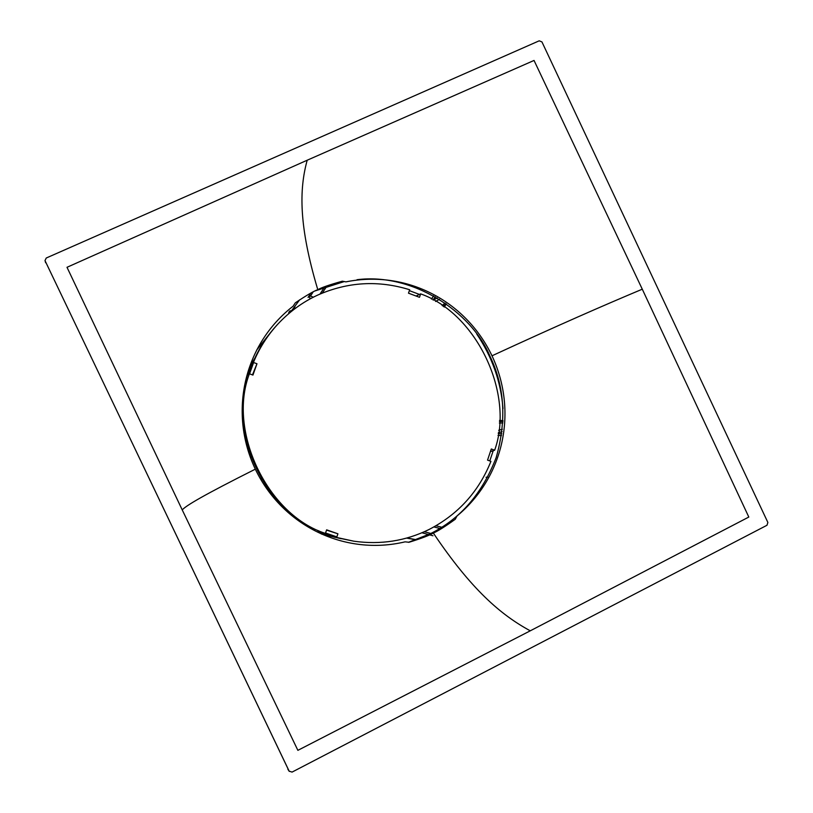 <?xml version="1.0" encoding="UTF-8"?>
<svg xmlns="http://www.w3.org/2000/svg" width="813" height="813" viewBox="0 0 813 813"><rect width="100%" height="100%" fill="white"/><g stroke="black" fill="none" stroke-linecap="round" stroke-linejoin="round"><path stroke-width="1.22" d="M308.493 296.694L309.092 296.298L309.692 297.944L311.003 298.432M309.092 296.298L310.485 296.095L313.168 291.887M289.367 313.086L288.676 312.842L289.591 311.074L291.704 310.556M429.071 529.487C405.616 541.021 380.545 544.923 353.868 541.204L333.249 536.702L323.828 533.399L325.403 533.399C267.386 514.863 227.325 430.961 249.408 373.787L248.107 374.397L251.471 364.946L253.432 362.466C259.154 348.472 267.223 335.759 277.639 324.316C289.377 311.714 302.761 301.958 317.771 295.058C347.812 281.826 378.441 280.058 409.681 289.753L408.492 293.178L419.488 297.304L420.667 293.889C476.825 313.584 514.883 394.183 494.66 450.209L491.286 448.979L487.546 460.128L490.93 461.357C478.735 491.723 458.115 514.436 429.071 529.487M277.639 324.316L276.766 325.261C267.69 335.21 260.404 346.175 254.886 358.147L251.573 363.746L246.878 376.947L246.176 380.21L247.182 379.813C229.357 434.589 265.699 510.706 319.224 531.072L318.056 531.143L320.962 532.515L334.113 537.119L353.868 541.204M336.694 537.342L337.913 533.795L326.633 529.842L325.403 533.399M249.408 373.787L252.945 375.078L256.969 363.746L253.432 362.466M252.457 374.895L256.969 363.746M337.913 533.795L326.541 530.117M251.471 364.946L252.487 365.311M416.368 295.891L420.667 293.889M494.66 450.209L490.524 451.561M333.533 535.869L333.249 536.702M271.105 331.877L256.664 350.068M250.323 457.323L250.983 457.109M249.55 373.838L253.605 362.527M409.366 290.637L419.467 294.448M321.359 533.999L341.186 538.724M493.237 450.676L489.782 460.941M336.846 536.885L325.546 532.982M261.501 479.264L260.719 479.396M260.821 478.115L260.058 478.257M455.25 519.273L456.987 516.021C504.111 476.916 518.023 411.398 492.007 355.799C559.334 324.743 602.636 305.851 642.28 289.194L748.814 517.048L530.269 630.817C500.717 614.831 471.286 589.455 433.329 533.054C437.628 531.265 444.935 526.672 455.25 519.273M433.329 533.054C429.325 535.411 421.246 538.48 409.071 542.261L405.098 541.844C345.251 556.102 282.802 526.387 255.312 469.172C228.148 411.805 244.266 344.082 293.117 306.186L295.322 302.843C305.932 295.698 313.422 291.298 317.781 289.662C321.887 287.416 330.068 284.601 342.324 281.207L345.932 281.867C406.053 269.703 465.575 300.414 492.007 355.799M642.28 289.194L534.039 60.447L307.192 160.222L67.001 267.294L182.224 509.893L297.873 750.338L530.269 630.817M289.265 771.395L45 260.597L46.25 258.016L539.202 40.813L541.946 41.92L767.868 522.454L766.984 525.269L292.07 772.096L289.113 771.13L45 260.597M408.39 542.322L430.077 533.846C460.249 519.009 482.282 493.582 496.174 457.546C506.712 420.423 504.67 386.693 490.046 356.368C471.245 311.186 412.11 272.65 357.019 279.713M344.265 281.562L315.231 290.861M497.983 435.341L501.509 435.636M503.013 420.687L499.528 420.392M476.784 334.082C492.19 356.978 500.93 381.815 503.003 408.593M444.193 307.06L446.296 303.94M433.603 295.912L431.429 299.113M293.91 309.448L295.18 305.851M408.248 538.196L416.408 539.71M432.983 535.777L422.303 532.871M502.078 431.652L498.389 432.658M498.257 433.542L501.784 433.837M502.891 422.882L499.375 423.065M498.704 430.28L502.353 429.264M435.24 296.836L433.075 300.027M433.207 300.099L437.13 297.944M442.109 305.617L445.046 303.066M439.437 299.347L435.555 301.46M430.829 533.47L424.305 531.732M433.908 526.946L439.833 528.45M313.401 297.172L310.485 296.095M324.631 287.019L319.997 294.062M255.312 469.172C203.321 495.31 186.329 505.422 182.224 509.893M45.142 260.963L45.619 262.721M287.853 769.23L289.113 771.13M307.192 160.222C299.082 189.785 298.818 226.085 317.781 289.662M310.81 293.117L308.056 297.446M499.467 421.571L502.983 421.368M443.207 306.369L446.144 303.828M435.961 525.787L441.784 527.241M406.652 538.084L416.002 539.852M322.253 293.097L326.806 286.247M291.725 310.525L299.631 299.824M486.042 477.241L487.841 477.109"/></g></svg>

